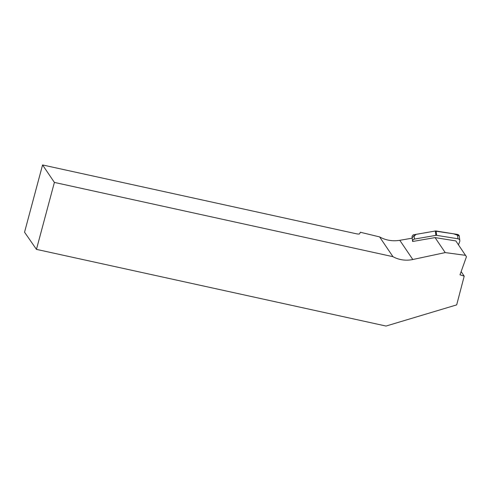 <?xml version="1.0" encoding="UTF-8"?>
<svg xmlns="http://www.w3.org/2000/svg" width="491" height="491" viewBox="0 0 491 491"><rect width="100%" height="100%" fill="white"/><g stroke="black" fill="none" stroke-linecap="round" stroke-linejoin="round"><path stroke-width="0.74" d="M412.606 241.468L412.072 237.116A2.265 2.148 -7 0 1 413.944 234.729L435.333 231.009A2.265 2.148 -7 0 1 436.118 231.003L457.459 234.428A2.265 2.148 -7 0 1 459.306 236.269L459.834 240.621A2.265 2.148 173 0 0 457.993 238.779L436.652 235.355A2.265 2.148 173 0 0 435.867 235.361L414.478 239.08A2.265 2.148 173 0 0 412.612 241.498L435.069 237.595L455.844 240.928L466.45 256.744L459.999 274.807L464.21 276.151L461.141 271.615M458.471 244.806L459.711 241.621A2.265 2.148 173 0 0 459.834 240.621M412.201 238.16L399.803 240.314C392.573 241.48 385.834 240.345 379.586 236.907L360.339 232.249L359.621 233.777A4.572 0.914 -165 0 1 355.981 233.691L42.57 164.951L54.391 182.419L392.96 256.676L379.586 236.907M465.603 255.345L445.22 252.595L412.802 259.512A29.135 27.821 -34.1 0 1 392.96 256.676M464.21 276.151L456.679 304.88L386.036 326.049L36.451 249.373L54.391 182.419M445.22 252.595L435.069 237.595M36.451 249.373L24.55 232.2L42.57 164.951M412.195 237.601L416.282 234.324L434.977 231.071L453.641 233.814L459.22 235.889M413.944 234.729L414.478 239.08M435.867 235.361L435.333 231.009M457.993 238.779L457.459 234.428M436.118 231.003L436.652 235.355M412.802 259.512L399.803 240.314"/></g></svg>
